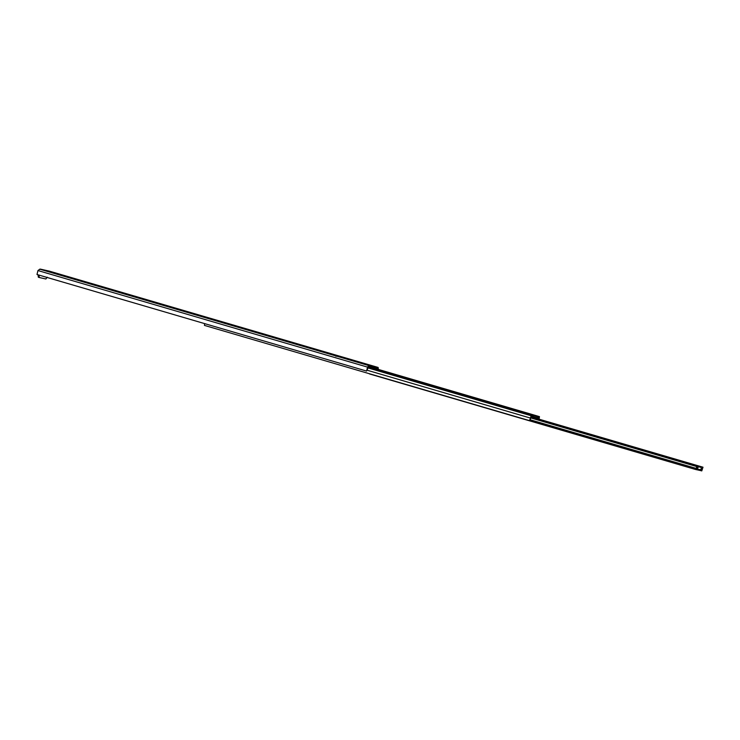 <?xml version="1.0" encoding="UTF-8"?>
<svg xmlns="http://www.w3.org/2000/svg" width="740" height="740" viewBox="0 0 740 740"><rect width="100%" height="100%" fill="white"/><g stroke="black" fill="none" stroke-linecap="round" stroke-linejoin="round"><path stroke-width="1.11" d="M40.46 269.138L49.321 271.127L39.914 269.129L37.953 270.553L37 274.503L366.578 371.064L368.761 366.411L377.742 368.418L377.853 369.269M40.386 269.129L39.886 269.388M378.454 369.556L378.075 367.438L368.983 365.412L367.53 367.114L366.578 371.064M378.223 367.678L49.377 271.136L378.085 367.438M38.989 275.345L39.266 277.509L38.36 277.25L38.092 275.077L39.063 275.104M39.266 277.509L45.88 278.989L47.268 277.195M124.699 293.558L122.285 292.846L124.699 293.558M128.011 294.529L129.944 295.057L128.011 294.529M279.1 338.8L281.034 339.327L279.1 338.8M275.789 337.829L273.375 337.116L275.789 337.829M352.388 360.269L351.62 360.019M356.44 361.397L355.681 361.157M364.875 363.849L367.29 364.561L364.857 363.923M359.214 362.184L357.281 361.666L359.205 362.239M84.795 281.866L86.728 282.393L84.795 281.866M80.521 280.608L81.382 280.793M82.075 281.061L82.936 281.256M59.302 274.318L61.716 275.03L59.283 274.392M200.244 315.693L197.83 314.981L200.244 315.693M203.556 316.664L205.489 317.192L203.556 316.664M74.352 278.804L73.593 278.555M78.403 279.942L77.645 279.692M335.979 356.356L336.672 355.459L331.825 354.368L335.433 355.431M331.825 354.368L336.672 355.459M535.945 418.701L532.883 417.425L533.318 416.805M536.482 418.489L537.101 417.795L533.494 416.731M534.012 418.276L535.677 418.646M533.392 417.813L535.566 418.562M533.05 415.658L533.753 418.211M536.204 419.478L538.202 417.388L538.979 417.564L538.461 419.728M532.745 415.121L368.344 366.947L532.735 415.112L531.745 414.89L531.107 415.723L529.868 420.089L531.672 415.936L532.458 416.102L532.929 417.989M532.458 416.102L531.607 416.01M538.988 419.969L539.469 416.62L538.48 416.398L537.101 417.795M530.413 419.293L529.673 419.839M529.192 420.542L529.868 420.089L529.192 420.542L204.444 325.397L204.582 323.602M367.012 370.185L530.395 418.054M367.669 367.836L531.107 415.723M700.475 469.493L701.798 469.854L701.77 470.899L703 467.208L701.798 469.854M696.664 468.707L697.163 465.904L696.673 466.478L696.137 469.641L696.682 468.661M697.792 467.477L696.895 467.218L697.45 466.496L698.347 466.764L697.348 469.068L701.011 469.882L700.068 470.464L696.405 469.65L697.348 469.068M698.347 466.764L701.344 467.43L701.011 469.882M703 467.208L537.148 418.618L702.843 467.181M700.188 470.483L701.52 470.844M369.26 373.682L696.127 469.632M531.015 417.989L696.654 466.524M531.033 417.952L696.673 466.478M697.163 465.904L531.292 417.305L697.006 465.867M700.456 467.171L697.45 466.496M37.953 270.553L367.53 367.114M40.293 269.101L368.983 365.412M39.747 269.175L368.733 365.56M368.307 367.003L531.745 414.89M538.045 417.462L538.979 417.73M533.161 416.565L537.148 417.73M532.939 415.288L537.915 416.74M531.366 417.092L532.707 417.48M368.603 366.624L538.48 416.398M368.64 366.568L539.469 416.62L368.64 366.568M701.095 469.586L701.835 469.798M369.408 373.913L696.137 469.641M530.21 419.784L696.238 468.429M701.15 469.678L700.873 470.668M39.239 277.509L38.341 277.241M529.775 420.422L530.275 419.691M696.451 469.66L700.105 470.474M696.46 469.706L696.738 468.716"/></g></svg>
